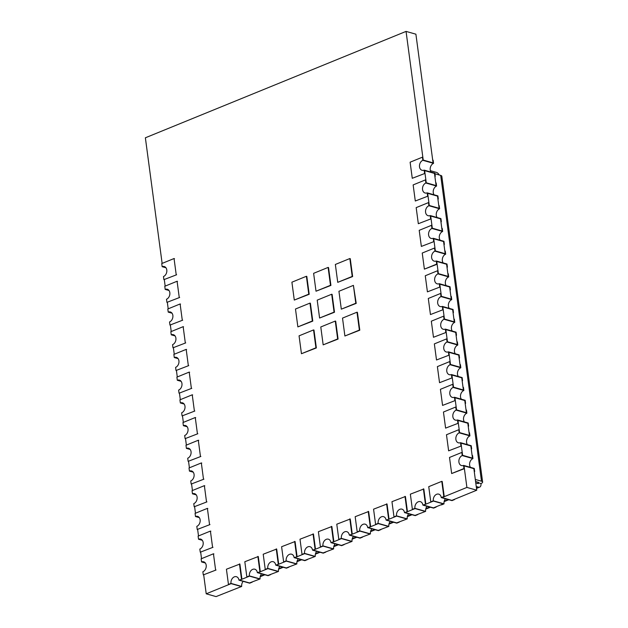 <?xml version="1.0" encoding="UTF-8"?>
<svg xmlns="http://www.w3.org/2000/svg" width="628" height="628" viewBox="0 0 628 628"><rect width="100%" height="100%" fill="white"/><g stroke="black" fill="none" stroke-linecap="round" stroke-linejoin="round"><path stroke-width="0.94" d="M460.936 445.809L460.52 442.677A5.267 3.917 105.8 0 1 458.424 442.826A5.267 3.917 105.8 0 1 455.85 438.054A5.267 3.917 105.8 0 1 459.209 432.841L458.793 429.717L446.477 434.741L448.627 450.833L461.368 445.935L460.999 443.156L462.616 455.324L472.468 458.11L470.843 445.951L460.999 443.156L470.843 445.951L471.644 448.847L471.251 449.004M463.55 465.395A5.267 3.917 105.8 0 1 461.454 465.544A5.267 3.917 105.8 0 1 458.88 460.764A5.267 3.917 105.8 0 1 462.239 455.559L461.823 452.427L449.507 457.451L451.658 473.543L463.966 468.519L463.55 465.395L474.258 468.425L474.674 471.557L473.873 468.661L464.029 465.874L473.873 468.661L476.746 490.209L466.902 487.422L441.994 497.588L451.838 500.375L476.746 490.209M463.966 468.519L464.398 468.645L464.029 465.874L466.902 487.422M457.906 423.099L457.49 419.967A5.267 3.917 105.8 0 1 455.394 420.116A5.267 3.917 105.8 0 1 452.819 415.336A5.267 3.917 105.8 0 1 456.179 410.131L455.755 407.007L443.447 412.031L445.597 428.123L458.338 423.217L457.969 420.446L459.586 432.606L469.438 435.4L467.813 423.241L457.969 420.446L467.813 423.241L468.614 426.129L468.221 426.294M454.876 400.389L454.46 397.257A5.267 3.917 105.8 0 1 452.364 397.406A5.267 3.917 105.8 0 1 449.789 392.626A5.267 3.917 105.8 0 1 453.149 387.421L452.725 384.289L440.416 389.313L442.567 405.413L455.308 400.507L454.939 397.736L456.556 409.896L466.408 412.69L464.783 400.531L454.939 397.736L464.783 400.531L465.584 403.419L465.191 403.584M451.846 377.671L451.43 374.547A5.267 3.917 105.8 0 1 449.334 374.696A5.267 3.917 105.8 0 1 446.759 369.916A5.267 3.917 105.8 0 1 450.119 364.711L449.695 361.579L437.386 366.603L439.537 382.695L452.278 377.797L451.909 375.026L453.526 387.186L463.378 389.972L461.753 377.813L451.909 375.026L461.753 377.813L462.553 380.709L462.161 380.866M448.816 354.961L448.4 351.837A5.267 3.917 105.8 0 1 446.304 351.986A5.267 3.917 105.8 0 1 443.729 347.206A5.267 3.917 105.8 0 1 447.089 342.001L446.665 338.869L434.356 343.893L436.507 359.985L449.248 355.087L448.879 352.316L450.496 364.476L460.348 367.262L458.723 355.103L448.879 352.316L458.723 355.103L459.523 357.999L459.131 358.156M445.786 332.251L445.37 329.119A5.267 3.917 105.8 0 1 443.274 329.268A5.267 3.917 105.8 0 1 440.699 324.495A5.267 3.917 105.8 0 1 444.059 319.283L443.635 316.159L431.326 321.183L433.477 337.275L446.218 332.377L445.849 329.598L447.466 341.765L457.317 344.552L455.692 332.393L445.849 329.598L455.692 332.393L456.493 335.289L456.101 335.446M442.756 309.541L442.34 306.409A5.267 3.917 105.8 0 1 440.244 306.558A5.267 3.917 105.8 0 1 437.661 301.778A5.267 3.917 105.8 0 1 441.029 296.573L440.605 293.449L428.296 298.473L430.447 314.565L443.187 309.659L442.819 306.888L444.436 319.048L454.287 321.842L452.662 309.683L442.811 306.888L452.662 309.683L453.463 312.571L453.071 312.736M439.726 286.831L439.31 283.699A5.267 3.917 105.8 0 1 437.214 283.848A5.267 3.917 105.8 0 1 434.631 279.067A5.267 3.917 105.8 0 1 437.991 273.863L437.575 270.731L425.266 275.755L427.417 291.855L440.157 286.949L439.788 284.178L441.405 296.338L451.257 299.132L449.632 286.972L439.781 284.178L449.632 286.972L450.433 289.861L450.041 290.026M436.75 261.468L438.375 273.627L448.227 276.414L446.602 264.255L436.75 261.468M433.665 241.403L433.249 238.279A5.267 3.917 105.8 0 1 431.153 238.428A5.267 3.917 105.8 0 1 428.571 233.647A5.267 3.917 105.8 0 1 431.931 228.443L431.515 225.311L419.206 230.335L421.357 246.427L434.097 241.529L433.728 238.758L435.345 250.917L445.189 253.704L443.572 241.544L433.72 238.758L443.572 241.544L444.373 244.441L443.98 244.598M430.635 218.693L430.219 215.561A5.267 3.917 105.8 0 1 428.123 215.718A5.267 3.917 105.8 0 1 425.541 210.937A5.267 3.917 105.8 0 1 428.9 205.725L428.484 202.601L416.176 207.625L418.327 223.717L431.067 218.819L430.69 216.04L432.315 228.207L442.159 230.994L440.542 218.834L430.69 216.04L440.542 218.834L441.343 221.731L440.95 221.888M427.605 195.983L427.189 192.851A5.267 3.917 105.8 0 1 425.093 193A5.267 3.917 105.8 0 1 422.511 188.219A5.267 3.917 105.8 0 1 425.87 183.015L425.454 179.891L413.145 184.915L415.296 201.007L428.037 196.101L427.66 193.33L429.285 205.489L439.129 208.284L437.512 196.124L427.66 193.33L437.512 196.124L438.313 199.013L437.92 199.178M424.575 173.273L424.151 170.141A5.267 3.917 105.8 0 1 422.063 170.29A5.267 3.917 105.8 0 1 419.48 165.509A5.267 3.917 105.8 0 1 422.84 160.305L422.424 157.173L410.115 162.197L412.266 178.297L425.007 173.391L424.63 170.62L426.255 182.779L436.099 185.574L434.482 173.414L424.63 170.62L434.482 173.414L435.283 176.303L434.89 176.468M433.312 500.83A5.267 3.917 105.8 0 1 434.733 495.751A5.267 3.917 105.8 0 1 438.729 494.142A5.267 3.917 105.8 0 1 441.272 497.58L443.808 496.552L441.782 481.346L428.743 486.669L430.777 501.866L433.312 500.83L444.02 503.868L441.484 504.904L443.297 503.86L433.446 501.073L443.297 503.86L433.446 507.879L423.602 505.093L433.446 507.879L436.122 507.086L433.587 508.123L422.88 505.093L425.847 504.174L423.822 488.976L410.351 494.173L412.384 509.371L414.92 508.342L425.627 511.373L415.053 515.392L405.209 512.597L415.053 515.392L417.73 514.599L415.194 515.627L404.487 512.597L407.454 511.687L405.429 496.481L391.958 501.678L393.991 516.883L396.527 515.847L407.234 518.877L396.661 522.896L386.817 520.102L396.661 522.896L399.337 522.104L396.802 523.14L386.094 520.102L389.062 519.191L387.036 503.986L373.566 509.182L375.599 524.388L378.135 523.352L388.842 526.39L378.268 530.401L368.424 527.614L378.268 530.401L380.945 529.608L378.409 530.644L367.702 527.606L370.669 526.696L368.644 511.498L355.173 516.695L357.206 531.892L359.742 530.856L370.449 533.894L359.875 537.906L350.031 535.119L359.875 537.906L362.552 537.113L360.017 538.149L349.309 535.111L352.277 534.2L350.251 519.003L336.781 524.199L338.814 539.397L341.349 538.369L352.057 541.399L341.483 545.418L331.639 542.623L341.483 545.418L344.16 544.617L341.624 545.654L330.917 542.623L333.884 541.705L331.859 526.507L318.388 531.704L320.421 546.91L322.957 545.873L333.664 548.903L323.09 552.923L313.246 550.128L323.09 552.923L325.767 552.13L323.232 553.158L312.524 550.128L315.491 549.217L313.466 534.012L299.996 539.209L302.029 554.414L304.564 553.378L315.272 556.416L304.698 560.427L294.854 557.64L304.698 560.427L307.375 559.634L304.839 560.671L294.132 557.633L297.099 556.722L295.074 541.524L281.603 546.721L283.636 561.919L286.172 560.883L296.879 563.92L286.305 567.932L276.461 565.145L286.305 567.932L288.982 567.139L286.447 568.175L275.739 565.137L278.706 564.227L276.681 549.029L263.211 554.226L265.244 569.423L267.779 568.387L278.487 571.425L267.913 575.444L258.069 572.65L267.913 575.444L270.589 574.644L268.054 575.68L257.347 572.65L260.314 571.731L258.289 556.534L244.818 561.73L246.851 576.928L249.387 575.9L260.094 578.93L249.52 582.949L239.676 580.154L249.52 582.949L252.197 582.156L249.661 583.184L238.954 580.154L241.921 579.244L239.896 564.038L226.425 569.235L228.459 584.44L230.994 583.404L241.701 586.434L216.071 596.6L206.22 593.813L203.715 575.028L203.284 574.91L216.024 570.012M430.777 501.866L433.446 501.073L425.847 504.174M412.384 509.371L415.053 508.578L424.905 511.373L415.053 508.578L407.454 511.687M393.991 516.883L396.661 516.083L406.512 518.877L396.661 516.083L389.062 519.191M375.599 524.388L378.268 523.595L388.12 526.382L378.268 523.595L370.669 526.696M357.206 531.892L359.875 531.1L369.727 533.886L359.875 531.1L352.277 534.2M338.814 539.397L341.483 538.604L351.335 541.399L341.483 538.604L333.884 541.705M320.421 546.91L323.09 546.109L332.942 548.903L323.09 546.109L315.491 549.217M302.029 554.414L304.706 553.621L314.55 556.408L304.698 553.621L297.099 556.722M283.636 561.919L286.313 561.126L296.157 563.913L286.305 561.126L278.706 564.227M265.244 569.423L267.921 568.63L277.764 571.425L267.913 568.63L260.314 571.731M246.851 576.928L249.528 576.135L259.372 578.93L249.52 576.135L241.921 579.244M165.164 286.117L164.324 279.782L163.892 279.656L176.633 274.758M162.134 263.407L145.374 137.791L406.057 31.4L423.225 160.069L433.069 162.856L415.901 34.187L406.057 31.4M168.194 308.827L167.354 302.492L166.922 302.374L179.663 297.468M171.224 331.537L170.384 325.202L169.953 325.084L182.693 320.178M174.254 354.255L173.414 347.92L172.983 347.794L185.723 342.896M177.284 376.965L176.444 370.63L176.013 370.504L188.753 365.606M180.315 399.675L179.475 393.34L179.043 393.214L191.783 388.316M183.345 422.385L182.505 416.05L182.073 415.932L194.813 411.026M186.375 445.095L185.535 438.76L185.103 438.642L197.844 433.736M189.413 467.813L188.565 461.478L188.133 461.352L200.874 456.454M192.443 490.523L191.595 484.188L191.163 484.062L203.904 479.164M195.473 513.233L194.625 506.898L194.193 506.772L206.934 501.874M198.503 535.943L197.655 529.608L197.223 529.49L209.964 524.584M201.533 558.653L200.685 552.318L200.254 552.2L212.994 547.294M228.459 584.44L231.135 583.648L240.979 586.434L231.128 583.64L206.22 593.813M331.686 294.242L332.11 294.359L334.496 312.242L319.589 318.035L317.203 300.145L331.686 294.242L334.072 312.124L319.589 318.035M334.496 312.242L334.072 312.124M353.415 285.371L356.217 303.379L341.318 309.164L338.932 291.282L353.415 285.371L355.801 303.253L341.318 309.164M356.217 303.379L355.801 303.253M349.835 258.548L335.352 264.459L337.738 282.341L352.222 276.43L349.835 258.548L350.251 258.665L352.638 276.555L352.222 276.43M352.638 276.555L337.738 282.341M335.266 321.065L335.69 321.183L338.076 339.065L323.169 344.858L320.782 326.976L335.266 321.065L337.652 338.947L323.169 344.858M338.076 339.065L337.652 338.947M328.106 267.418L328.53 267.536L330.917 285.418L316.01 291.211L313.623 273.329L328.106 267.418L330.493 285.3L316.01 291.211M330.917 285.418L330.493 285.3M306.386 276.281L306.809 276.399L309.196 294.281L294.289 300.074L291.902 282.192L306.386 276.281L308.772 294.163L294.289 300.074M309.196 294.281L308.772 294.163M309.965 303.104L310.389 303.222L312.775 321.112L297.868 326.898L295.482 309.015L309.965 303.104L312.351 320.986L297.868 326.898M312.775 321.112L312.351 320.986M313.545 329.928L313.969 330.053L316.355 347.936L301.448 353.721L299.061 335.839L313.545 329.928L315.931 347.81L301.448 353.721M316.355 347.936L315.931 347.81M356.994 312.202L357.411 312.32L359.797 330.202L344.898 335.996L342.511 318.106L356.994 312.202L359.381 330.085L344.898 335.996M359.797 330.202L359.381 330.085M422.84 160.305L433.548 163.343L433.132 160.211L432.7 160.085L433.069 162.856L423.225 160.069L422.424 157.173M424.151 170.141L434.859 173.179L435.283 176.303M431.067 172.103A5.267 3.917 105.8 0 1 433.548 163.343M412.266 178.297L425.007 173.391M176.201 274.632L174.05 258.54L161.741 263.564L162.157 266.696A5.267 3.917 105.8 0 1 164.253 266.547A5.267 3.917 105.8 0 1 166.836 271.327A5.267 3.917 105.8 0 1 163.476 276.532L163.892 279.656M162.157 266.696L165.957 267.771M174.05 258.54L174.482 258.665M441.272 497.58L451.979 500.618L454.515 499.582L451.838 500.375L441.994 497.588L444.239 496.67L442.214 481.472L441.782 481.346M443.808 496.552L444.239 496.67M444.02 503.868A5.267 3.917 105.8 0 1 445.464 498.765M425.87 183.015L436.578 186.053L436.162 182.921L435.73 182.803L436.099 185.574L426.255 182.779L425.454 179.891M427.189 192.851L437.897 195.889L438.313 199.013M434.097 194.813A5.267 3.917 105.8 0 1 436.578 186.053M415.296 201.007L428.037 196.101M428.9 205.725L439.608 208.763L439.192 205.631L438.76 205.513L439.129 208.284L429.285 205.489L428.484 202.601M430.219 215.561L440.927 218.599L441.343 221.731M437.127 217.524A5.267 3.917 105.8 0 1 439.608 208.763M418.327 223.717L431.067 218.819M431.931 228.443L442.638 231.473L442.222 228.349L441.79 228.223L442.159 230.994L432.315 228.207L431.515 225.311M433.249 238.279L443.957 241.309L444.373 244.441M440.157 240.234A5.267 3.917 105.8 0 1 442.638 231.473M421.357 246.427L434.097 241.529M434.961 251.153L434.545 248.021L435.345 250.917L445.189 253.704L444.82 250.933L445.252 251.059L445.668 254.183L434.961 251.153A5.267 3.917 105.8 0 0 431.601 256.357A5.267 3.917 105.8 0 0 434.184 261.138A5.267 3.917 105.8 0 0 436.279 260.989L446.987 264.019L447.403 267.151L446.602 264.255L436.758 261.468L437.127 264.239L436.695 264.113L436.279 260.989M447.403 267.151L447.01 267.308M443.187 262.944A5.267 3.917 105.8 0 1 445.668 254.183M434.545 248.021L422.236 253.045L424.387 269.137L437.127 264.239M424.387 269.137L436.695 264.113M437.991 273.863L448.698 276.901L448.282 273.769L447.85 273.643L448.227 276.414L438.375 273.627L437.575 270.731M439.31 283.699L450.017 286.737L450.433 289.861M446.218 285.661A5.267 3.917 105.8 0 1 448.698 276.901M427.417 291.855L440.157 286.949M441.029 296.573L451.736 299.611L451.312 296.479L450.88 296.361L451.257 299.132L441.405 296.338L440.605 293.449M442.34 306.409L453.047 309.447L453.463 312.571M449.248 308.372A5.267 3.917 105.8 0 1 451.736 299.611M430.447 314.565L443.187 309.659M444.059 319.283L454.766 322.321L454.342 319.189L453.911 319.071L454.287 321.842L444.436 319.048L443.635 316.159M445.37 329.119L456.077 332.157L456.493 335.289M452.278 331.082A5.267 3.917 105.8 0 1 454.766 322.321M433.477 337.275L446.218 332.377M447.089 342.001L457.796 345.031L457.372 341.899L456.949 341.781L457.317 344.552L447.466 341.765L446.665 338.869M448.4 351.837L459.107 354.867L459.523 357.999M455.308 353.792A5.267 3.917 105.8 0 1 457.796 345.031M436.507 359.985L449.248 355.087M450.119 364.711L460.826 367.741L460.403 364.617L459.979 364.491L460.348 367.262L450.496 364.476L449.695 361.579M451.43 374.547L462.137 377.577L462.553 380.709M458.338 376.502A5.267 3.917 105.8 0 1 460.826 367.741M439.537 382.695L452.278 377.797M453.149 387.421L463.856 390.459L463.433 387.327L463.009 387.201L463.378 389.972L453.526 387.186L452.725 384.289M454.46 397.257L465.167 400.287L465.584 403.419M461.368 399.212A5.267 3.917 105.8 0 1 463.856 390.459M442.567 405.413L455.308 400.507M456.179 410.131L466.887 413.169L466.463 410.037L466.039 409.919L466.408 412.69L456.556 409.896L455.755 407.007M457.49 419.967L468.198 423.005L468.614 426.129M464.398 421.93A5.267 3.917 105.8 0 1 466.887 413.169M445.597 428.123L458.338 423.217M459.209 432.841L469.917 435.879L469.501 432.747L469.069 432.629L469.438 435.4L459.594 432.606L458.793 429.717M460.52 442.677L471.228 445.715L471.644 448.847M467.428 444.64A5.267 3.917 105.8 0 1 469.917 435.879M448.627 450.833L461.368 445.935M462.239 455.559L472.947 458.589L472.531 455.457L472.099 455.339L472.468 458.11L462.624 455.324L461.823 452.427M474.674 471.557L474.281 471.714M470.466 467.35A5.267 3.917 105.8 0 1 472.947 458.589M451.658 473.543L464.398 468.645M425.627 511.373A5.267 3.917 105.8 0 1 427.071 506.278M425.415 504.056L423.39 488.851M414.92 508.342A5.267 3.917 105.8 0 1 416.34 503.264A5.267 3.917 105.8 0 1 420.336 501.646A5.267 3.917 105.8 0 1 422.88 505.093M407.234 518.877A5.267 3.917 105.8 0 1 408.679 513.783M407.023 511.561L404.997 496.363M396.527 515.847A5.267 3.917 105.8 0 1 397.948 510.768A5.267 3.917 105.8 0 1 401.944 509.151A5.267 3.917 105.8 0 1 404.487 512.597M388.842 526.39A5.267 3.917 105.8 0 1 390.286 521.287M388.63 519.066L386.605 503.868M378.135 523.352A5.267 3.917 105.8 0 1 379.555 518.273A5.267 3.917 105.8 0 1 383.551 516.656A5.267 3.917 105.8 0 1 386.094 520.102M370.449 533.894A5.267 3.917 105.8 0 1 371.894 528.792M370.237 526.57L368.212 511.373M359.742 530.856A5.267 3.917 105.8 0 1 361.163 525.777A5.267 3.917 105.8 0 1 365.158 524.168A5.267 3.917 105.8 0 1 367.702 527.606M352.057 541.399A5.267 3.917 105.8 0 1 353.501 536.304M351.845 534.083L349.82 518.877M341.349 538.369A5.267 3.917 105.8 0 1 342.77 533.29A5.267 3.917 105.8 0 1 346.766 531.673A5.267 3.917 105.8 0 1 349.309 535.111M333.664 548.903A5.267 3.917 105.8 0 1 335.109 543.809M333.452 541.587L331.427 526.39M322.957 545.873A5.267 3.917 105.8 0 1 324.378 540.794A5.267 3.917 105.8 0 1 328.373 539.177A5.267 3.917 105.8 0 1 330.917 542.623M315.272 556.416A5.267 3.917 105.8 0 1 316.716 551.313M315.06 549.092L313.034 533.894M304.564 553.378A5.267 3.917 105.8 0 1 305.985 548.299A5.267 3.917 105.8 0 1 309.981 546.682A5.267 3.917 105.8 0 1 312.524 550.128M296.879 563.92A5.267 3.917 105.8 0 1 298.324 558.818M296.667 556.596L294.642 541.399M286.172 560.883A5.267 3.917 105.8 0 1 287.6 555.804A5.267 3.917 105.8 0 1 291.588 554.194A5.267 3.917 105.8 0 1 294.132 557.633M278.487 571.425A5.267 3.917 105.8 0 1 279.931 566.323M278.275 564.109L276.249 548.903M267.779 568.387A5.267 3.917 105.8 0 1 269.208 563.316A5.267 3.917 105.8 0 1 273.196 561.699A5.267 3.917 105.8 0 1 275.739 565.137M260.094 578.93A5.267 3.917 105.8 0 1 261.538 573.835M259.882 571.613L257.857 556.408M249.387 575.9A5.267 3.917 105.8 0 1 250.815 570.821A5.267 3.917 105.8 0 1 254.803 569.204A5.267 3.917 105.8 0 1 257.347 572.65M241.701 586.434A5.267 3.917 105.8 0 1 243.146 581.34M241.49 579.118L239.464 563.92M230.994 583.404A5.267 3.917 105.8 0 1 232.423 578.325A5.267 3.917 105.8 0 1 236.411 576.708A5.267 3.917 105.8 0 1 238.954 580.154M179.231 297.35L177.08 281.25L164.772 286.274L165.188 289.406A5.267 3.917 105.8 0 1 167.284 289.257A5.267 3.917 105.8 0 1 169.866 294.037A5.267 3.917 105.8 0 1 166.506 299.242L166.922 302.374M165.188 289.406L168.987 290.481M177.08 281.25L177.512 281.375M182.261 320.06L180.11 303.968L167.802 308.992L168.226 312.116A5.267 3.917 105.8 0 1 170.314 311.967A5.267 3.917 105.8 0 1 172.896 316.748A5.267 3.917 105.8 0 1 169.536 321.952L169.953 325.084M168.226 312.116L172.017 313.191M180.11 303.968L180.542 304.085M185.291 342.77L183.148 326.678L170.832 331.702L171.256 334.826A5.267 3.917 105.8 0 1 173.344 334.677A5.267 3.917 105.8 0 1 175.926 339.458A5.267 3.917 105.8 0 1 172.567 344.662L172.983 347.794M171.256 334.826L175.047 335.901M183.148 326.678L183.572 326.796M188.322 365.48L186.178 349.388L173.862 354.412L174.286 357.544A5.267 3.917 105.8 0 1 176.374 357.387A5.267 3.917 105.8 0 1 178.956 362.168A5.267 3.917 105.8 0 1 175.597 367.38L176.013 370.504M174.286 357.544L178.077 358.619M186.178 349.388L186.602 349.506M191.352 388.19L189.209 372.098L176.892 377.122L177.316 380.254A5.267 3.917 105.8 0 1 179.404 380.105A5.267 3.917 105.8 0 1 181.987 384.886A5.267 3.917 105.8 0 1 178.627 390.09L179.043 393.214M177.316 380.254L181.107 381.329M189.209 372.098L189.632 372.223M194.382 410.908L192.239 394.808L179.922 399.832L180.346 402.964A5.267 3.917 105.8 0 1 182.434 402.815A5.267 3.917 105.8 0 1 185.017 407.596A5.267 3.917 105.8 0 1 181.657 412.8L182.073 415.932M180.346 402.964L184.137 404.04M192.239 394.808L192.663 394.934M197.412 433.618L195.269 417.526L182.96 422.55L183.376 425.674A5.267 3.917 105.8 0 1 185.464 425.525A5.267 3.917 105.8 0 1 188.047 430.306A5.267 3.917 105.8 0 1 184.687 435.51L185.103 438.642M183.376 425.674L187.168 426.75M195.269 417.526L195.701 417.644M200.442 456.328L198.299 440.236L185.99 445.26L186.406 448.384A5.267 3.917 105.8 0 1 188.494 448.235A5.267 3.917 105.8 0 1 191.077 453.016A5.267 3.917 105.8 0 1 187.717 458.22L188.133 461.352M186.406 448.384L190.198 449.46M198.299 440.236L198.731 440.354M203.472 479.038L201.329 462.946L189.02 467.97L189.436 471.102A5.267 3.917 105.8 0 1 191.524 470.945A5.267 3.917 105.8 0 1 194.107 475.726A5.267 3.917 105.8 0 1 190.747 480.938L191.163 484.062M189.436 471.102L193.228 472.178M201.329 462.946L201.761 463.064M206.502 501.748L204.359 485.656L192.05 490.68L192.466 493.812A5.267 3.917 105.8 0 1 194.554 493.663A5.267 3.917 105.8 0 1 197.137 498.444A5.267 3.917 105.8 0 1 193.777 503.648L194.193 506.772M192.466 493.812L196.258 494.888M204.359 485.656L204.791 485.782M209.532 524.466L207.389 508.366L195.08 513.39L195.496 516.522A5.267 3.917 105.8 0 1 197.584 516.373A5.267 3.917 105.8 0 1 200.167 521.154A5.267 3.917 105.8 0 1 196.807 526.358L197.223 529.49M195.496 516.522L199.288 517.598M207.389 508.366L207.821 508.492M212.562 547.176L210.419 531.084L198.11 536.1L198.526 539.232A5.267 3.917 105.8 0 1 200.615 539.083A5.267 3.917 105.8 0 1 203.197 543.864A5.267 3.917 105.8 0 1 199.837 549.068L200.254 552.2M198.526 539.232L202.318 540.308M210.419 531.084L210.851 531.202M215.592 569.886L213.449 553.794L201.141 558.818L201.557 561.942A5.267 3.917 105.8 0 1 203.645 561.793A5.267 3.917 105.8 0 1 206.227 566.574A5.267 3.917 105.8 0 1 202.868 571.778L203.284 574.91M201.557 561.942L205.348 563.018M213.449 553.794L213.881 553.912M475.781 482.948L477.994 483.576A0.958 0.549 67.8 0 0 478.238 483.568A0.958 0.549 67.8 0 0 478.497 482.854L478.607 482.39L475.592 481.535M478.426 482.335L478.497 482.854L480.954 483.552A4.788 2.763 -112.2 0 1 479.69 487.116A4.788 2.763 -112.2 0 1 478.473 487.155L476.26 486.527M475.317 479.454L481.495 481.205A4.788 1.609 -7.6 0 1 482.626 482.053A4.788 1.609 -7.6 0 1 480.954 483.552M482.626 482.053L441.822 176.248A4.788 1.609 172.4 0 0 440.699 175.4L434.945 173.775M430.392 170.683L436.476 172.41A4.788 2.763 -112.2 0 1 439.231 174.984M478.497 482.854L477.249 483.364M478.473 487.155L476.456 487.98M448.149 499.527L444.239 501.128M429.756 507.039L425.847 508.633M411.364 514.544L407.454 516.138M392.971 522.049L389.062 523.642M374.578 529.553L370.669 531.155M356.186 537.066L352.277 538.659M337.793 544.57L333.884 546.164M319.401 552.075L315.491 553.668M301.008 559.579L297.099 561.173M282.616 567.092L278.706 568.685M264.223 574.596L260.314 576.19M440.699 175.4L481.495 481.205M479.69 487.116L476.511 488.411M448.808 499.715L444.114 501.639M430.416 507.228L425.721 509.143M412.023 514.732L407.329 516.648M393.63 522.237L388.936 524.152M375.238 529.742L370.544 531.665M356.845 537.254L352.151 539.169M338.453 544.759L333.758 546.674M320.06 552.263L315.366 554.179M301.668 559.768L296.973 561.683M283.275 567.272L278.581 569.196M264.883 574.785L260.188 576.7"/></g></svg>
